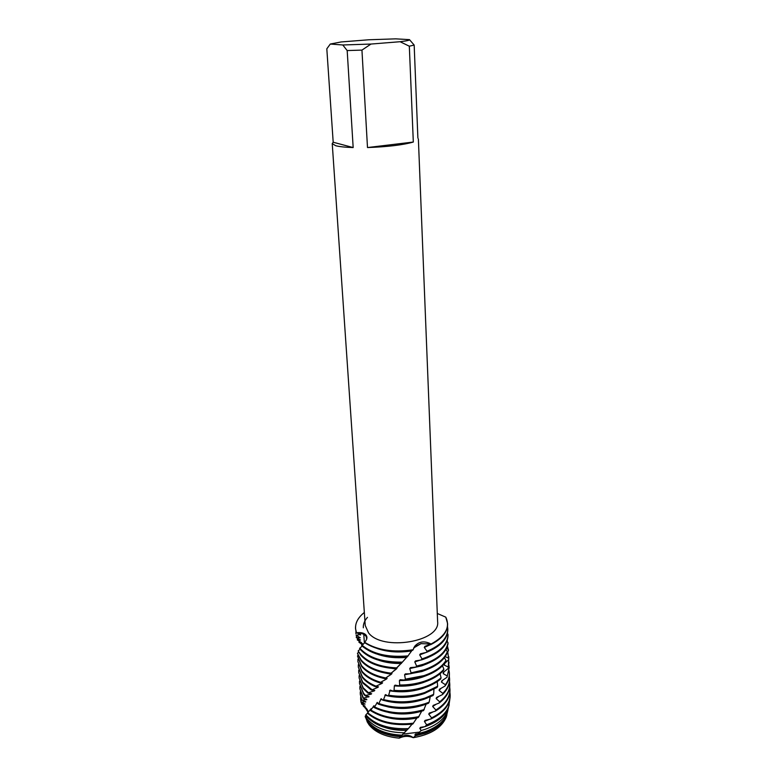<?xml version="1.0" encoding="UTF-8"?>
<svg xmlns="http://www.w3.org/2000/svg" width="777" height="777" viewBox="0 0 777 777"><rect width="100%" height="100%" fill="white"/><g stroke="black" fill="none" stroke-linecap="round" stroke-linejoin="round"><path stroke-width="1.17" d="M419.541 732.099L402.875 734.11L419.541 732.099M435.285 711.169L429.351 713.043L428.749 714.131L431.585 717.88L430.924 718.997L425.077 720.386L424.417 721.425L426.651 724.805L424.961 726.641L420.474 727.35L419.784 728.331L421.173 730.526L417.773 733.75L415.627 733.915L414.908 734.838L415.51 735.77L413.247 737.684C430.643 734.644 441.637 727.826 446.221 717.22L446.882 714.927C443.405 726.65 432.197 734.236 413.247 737.684C408.566 735.761 403.885 735.916 399.203 738.15C385.256 736.819 375.204 732.361 369.046 724.786L365.423 717.22M417.89 138.092L414.17 45.056L409.324 46.202L413.315 142.045C402.952 144.988 387.674 146.824 367.492 147.552L361.946 50.107L347.183 50.563L353.166 147.562C345.192 147.3 339.364 146.688 335.693 145.707L332.235 143.599L333.187 142.23L326.816 48.825L330.293 44.036L341.084 41.958L368.939 39.763L395.746 38.85L409.489 39.646C409.984 40.2 406.847 40.89 400.068 41.715L409.324 46.202M418.376 138.928L437.616 621.561C440.734 641.715 382.507 651.514 368.521 632.847L365.229 625.475L332.235 143.599M362.674 644.861L358.925 642.21L361.441 642.608L357.265 639.889L360.518 640.034L356.303 637.596L360.266 637.81L356.08 635.207L360.664 634.556L356.478 632.75C361.402 632.876 364.675 634.207 366.307 636.742L366.666 639.267L366.307 636.742C364.675 634.207 361.402 632.876 356.478 632.75C360.615 632.284 363.626 632.866 365.501 634.508C367.657 636.645 367.366 639.238 364.636 642.288L364.432 642.55C376.894 650.534 392.987 653.098 412.733 650.242L413.121 649.747C393.395 652.699 377.233 650.213 364.636 642.288C377.233 650.213 393.395 652.699 413.121 649.747L414.753 646.231C419.036 641.365 424.465 640.627 431.07 644.026L421.066 643.628L413.772 647.892L414.743 646.687L421.066 643.628L431.07 644.026L424.883 646.377L424.291 647.464L427.068 651.262L426.369 652.389C440.559 646.483 447.707 638.908 447.814 629.661L447.785 628.846C447.698 637.878 440.792 645.357 427.068 651.262M445.775 617.152L445.775 617.152C450.466 627.146 445.561 636.101 431.07 644.026C442.123 638.267 447.63 631.468 447.601 623.61L445.775 617.152L437.296 613.471M368.065 712.519C368.201 710.207 366.589 708.041 363.228 706.011L365.763 708.313L368.143 712.441L366.103 709.246L366.404 708.401M356.478 632.75C353.982 625.475 356.604 618.706 364.345 612.461C358.197 617.356 355.254 622.736 355.526 628.593L356.478 632.75M330.293 44.036L342.793 44.979L347.183 50.563M361.946 50.107L370.969 44.056L342.793 44.979M370.969 44.056L400.068 41.715M353.166 147.562L333.187 142.23M413.315 142.045L367.492 147.552M414.17 45.056L409.489 39.646M363.325 627.797C363.121 624.164 364.5 620.687 367.472 617.365C364.5 620.687 363.121 624.164 363.325 627.797M413.247 737.684C408.887 734.323 404.205 734.479 399.203 738.15C385.256 736.819 375.204 732.361 369.046 724.786L367.006 721.503M399.203 738.15L400.466 736.693C385.664 735.596 375 731.06 368.463 723.096L366.404 719.784M426.369 652.389L420.406 653.807L419.697 654.875L421.989 658.886L421.221 659.964L415.491 660.916L414.772 661.917L416.637 666.093L415.841 667.103L410.489 667.608L409.741 668.55L411.082 672.853L410.256 673.805L405.341 673.882L404.584 674.757L405.39 679.166L404.555 680.05L400.165 679.729L399.417 680.545L399.679 685.003L398.854 685.819L395.075 685.129L394.347 685.877L394.065 690.355L393.259 691.093L390.161 690.083L388.655 695.211L387.888 695.881L385.509 694.599L383.537 699.591L382.818 700.184L381.206 698.698L378.807 703.506L378.156 704.04L377.331 702.389L374.563 706.983L373.98 707.458L373.941 705.72L370.852 710.061L371.095 708.711L367.366 713.15C378.195 722.425 393.327 726.077 412.742 724.086L416.987 717.851M427.865 651.786L419.697 654.875M447.455 633.391L447.989 634.459C447.737 644.657 439.452 652.68 423.135 658.527L421.989 658.886M360.402 649.553C368.754 658.566 382.469 663.053 401.534 662.995L402.389 662.13C382.915 662.373 368.9 657.905 360.343 648.727L359.566 648.494L360.402 649.553M421.221 659.964L423.174 659.362C439.481 653.506 447.766 645.483 448.018 635.285L448.008 635.13M427.544 657.769L414.772 661.917M415.841 667.103L423.436 665.093C437.772 660.042 445.959 653.02 447.989 644.026L448.038 642.725C446.241 651.913 438.034 659.09 423.397 664.257L416.637 666.093M448.038 642.725L446.882 641.481M360.8 655.196C367.861 663.111 379.526 667.608 395.775 668.686L396.6 667.89C379.943 666.957 367.987 662.451 360.742 654.37L358.148 651.058L360.8 655.196M427.204 663.733L421.668 665.86L409.741 668.55M410.256 673.805L423.698 670.794C436.023 666.52 443.861 660.557 447.222 652.894L447.377 651.602C444.182 659.459 436.276 665.578 423.659 669.959L411.082 672.853M447.377 651.602L445.881 649.582M447.251 640.471L447.435 642.084M361.198 660.809C367.113 667.657 376.796 672.018 390.239 673.902L391.035 673.173C377.185 671.386 367.22 666.996 361.14 659.994L357.478 653.447L361.198 660.809M426.845 669.667L421.94 671.532L404.584 674.757M404.555 680.05L423.96 676.466C434.304 672.921 441.55 668.016 445.716 661.742L445.979 660.45C441.899 666.938 434.547 671.998 423.921 675.64L405.39 679.166M445.979 660.45L444.415 657.682M447.474 646.037L448.514 650.689L447.329 652.029M357.517 656.109L361.596 666.394C366.462 672.173 374.232 676.252 384.916 678.632L385.674 677.971C374.592 675.65 366.55 671.522 361.538 665.588L357.517 656.109L357.954 655.147M426.466 675.582L422.202 677.185C415.035 679.516 407.439 680.633 399.417 680.545M398.854 685.819C407.789 685.965 416.249 684.731 424.223 682.119C432.624 679.263 439.054 675.378 443.502 670.483L443.871 669.22C439.432 674.31 432.867 678.34 424.184 681.293C416.491 683.818 408.323 685.052 399.679 685.003M443.871 669.22L442.482 665.743M447.707 651.592L448.747 659.527L448.785 656.701M357.915 661.615L361.995 671.959C365.889 676.689 371.872 680.331 379.943 682.896L380.643 682.303C372.202 679.749 365.967 676.029 361.936 671.153L357.915 661.615L357.935 659.246M426.058 681.478L422.465 682.808C413.519 685.712 404.147 686.732 394.347 685.877M393.259 691.093C404.137 692.103 414.549 690.986 424.485 687.742C431.002 685.528 436.373 682.643 440.617 679.069L441.074 677.826C436.771 681.584 431.235 684.624 424.446 686.926C414.801 690.073 404.671 691.219 394.065 690.355M441.074 677.826L440.083 673.737M448.669 659.605L448.251 668.395L448.98 662.198M358.314 667.103L362.383 677.505C365.384 681.196 369.726 684.265 375.417 686.713L376.049 686.188C370.027 683.702 365.452 680.535 362.325 676.699L358.314 667.103L358.333 664.743M425.621 687.344L422.727 688.403C411.927 691.88 400.835 692.666 389.471 690.763M387.888 695.881C400.476 698.057 412.762 697.212 424.747 693.337L437.101 687.422L437.655 686.227L424.708 692.521C413.024 696.309 401.01 697.202 388.655 695.211M437.655 686.227L437.228 681.623M448.921 665.335L449.184 667.666L447.008 677.243L449.184 667.666M358.712 672.571L362.772 683.022L371.406 690.122L371.96 689.646L362.723 682.216L358.712 672.571L358.721 670.221M425.155 693.201L422.989 693.978C410.237 698.018 397.533 698.426 384.858 695.221M382.818 700.184C396.804 703.836 410.868 703.408 425 698.911L433.032 695.512L433.653 694.347L424.961 698.105C411.15 702.505 397.338 703 383.537 699.591M433.653 694.347L433.925 689.345M449.116 670.794L449.378 673.115C449.504 677.078 448.174 680.953 445.386 684.731L445.056 686.004C448.086 682.08 449.533 678.049 449.407 673.912L449.378 673.115M359.11 678.01L363.17 688.509L367.977 693.142L368.444 692.725L363.112 687.713L359.11 678.01L359.11 675.669M424.66 699.028L423.251 699.523C411.062 703.438 398.805 703.962 386.48 701.097M378.156 704.04C393.172 709.42 408.867 709.566 425.262 704.457L428.467 703.263L429.157 702.155L425.223 703.651C409.168 708.673 393.696 708.624 378.807 703.506M429.157 702.155L430.205 696.872M449.32 676.233L449.572 678.544C449.718 683.731 447.474 688.675 442.841 693.375L442.424 694.619C447.358 689.801 449.747 684.712 449.601 679.331L449.572 678.544M359.498 683.42L363.558 693.978L365.19 695.842L365.549 695.464L363.5 693.181L359.498 683.42L359.498 681.089M424.116 704.836L423.514 705.05C411.684 708.877 399.728 709.469 387.645 706.817M373.98 707.458C388.762 714.529 405.264 715.588 423.504 710.634L426.117 704.156M365.977 715.763C374.407 725.601 388.092 730.331 407.012 729.953L408.401 728.612C388.986 729.37 374.796 724.766 365.831 714.801L365.977 715.763M424.961 726.641L425.854 726.34C437.742 721.93 445.26 715.724 448.407 707.721L449.193 704.856M428.321 725.407L419.784 728.331M448.659 706.623L447.678 710.877C444.599 718.735 437.237 724.834 425.602 729.156L421.173 730.526M365.248 716.812L367.88 721.377C374.815 729.749 386.14 734.352 401.855 735.178L404.157 732.798C386.975 732.478 374.592 727.796 366.987 718.754L365.355 716.753M417.773 733.75L425.378 731.623C436.791 727.369 444.017 721.377 447.047 713.636L447.921 710.168M439.432 723.902C435.606 727.379 430.73 730.176 424.786 732.303L414.908 734.838M447.387 712.14L446.629 715.442C443.628 723.105 436.499 729.04 425.233 733.245L415.51 735.77M446.454 648.523L448.416 649.407M445.182 656.633L448.766 658.236M448.747 659.527L444.357 663.84L444.259 665.093L448.368 667.103M448.251 668.395L443.376 672.396L443.172 673.64L447.241 675.951M447.008 677.243L441.734 680.885L441.443 682.109L445.386 684.731M445.056 686.004L439.461 689.238M439.471 689.238L439.083 690.452L442.841 693.375M442.424 694.619L436.616 697.425L436.15 698.601L439.656 701.816L439.141 703.03L433.216 705.38L432.682 706.516L435.887 710.003L435.285 711.178C445.172 705.157 450.077 698.134 449.99 690.102L449.961 689.325C450.058 697.144 445.367 704.04 435.887 710.003M400.466 736.693L401.855 735.178M404.157 732.798L407.585 729.438M408.401 728.612L412.053 724.174M370.367 710.479C383.275 718.725 399.223 721.105 418.22 717.589L421.697 711.169M364.675 642.715L361.752 645.745C372.115 654.622 387.305 658.313 407.323 656.827L412.033 650.359M362.179 646.143L359.838 648.115M360.217 649.339L358.314 650.699M358.819 652.35L357.527 653.107M361.664 644.91L362.5 645.017M367.482 713.257L365.831 714.801M365.831 715.578L365.258 716.103M363.228 706.011L365.103 706.215L361.528 703.991L365.112 704.049L361.062 702.126L365.773 701.767L361.839 700.106L366.861 699.679L363.082 698.241L369.056 696.629L365.19 695.842M365.549 695.464L371.221 694.133L371.629 693.686L367.977 693.142M368.444 692.725L374.291 690.918L374.786 690.423L371.406 690.122L377.894 687.363L378.457 686.81L375.417 686.713M376.049 686.188L381.963 683.43L382.595 682.818L379.943 682.896M380.643 682.303L386.441 679.088L387.121 678.418L384.916 678.632M385.674 677.971L391.229 674.319L391.948 673.591L390.239 673.902M391.035 673.173L396.231 669.114L396.979 668.317L395.959 668.511M396.6 667.89L401.845 662.684M402.389 662.13L407.109 656.847M365.248 708.265L365.472 707.517M365.909 708.614L366.045 708.041M363.218 705.992L363.345 705.166M406.847 730.273C399.291 730.603 392.239 729.758 385.683 727.719M361.528 703.991L361.538 702.534M449.796 699.65L448.737 706.283C445.648 714.18 438.286 720.347 426.651 724.805M429.526 719.327L424.417 721.425M411.907 724.358L391.414 723.814M361.062 702.126L360.664 699.523L361.014 702.408M430.924 718.997C443.735 712.762 450.155 704.914 450.184 695.454L450.155 694.677C450.145 703.913 443.958 711.654 431.585 717.88M360.664 699.523L360.664 697.231M449.912 692.394L450.155 694.677M413.549 723.173C394.172 725.378 378.914 721.92 367.764 712.781M365.637 702.107L365.433 701.602M433.119 711.849L428.749 714.131M416.87 718.006C407.799 719.871 398.883 719.929 390.103 718.171M361.839 700.106L360.275 694.182L361.684 700.417M360.275 694.182L360.275 691.87M449.708 687.033L449.961 689.325M419.007 716.608C400.097 720.328 384.052 718.152 370.852 710.061M366.861 699.679L366.462 699.057M436.247 704.166L432.682 706.516M421.649 711.227C410.742 714.374 399.815 714.801 388.85 712.509M374.096 706.575L373.484 706.176M363.345 697.911L359.887 688.811L363.082 698.241M439.141 703.03C446.387 697.493 449.932 691.394 449.796 684.731L449.766 683.945C449.912 690.423 446.542 696.377 439.656 701.816M359.887 688.811L359.887 686.499M449.514 681.643L449.766 683.945M424.242 709.586C406.148 714.743 389.588 713.869 374.563 706.983M368.735 697.037L368.084 696.328M438.927 696.289L436.15 698.601M377.981 703.486L376.796 702.894M371.221 694.133L370.27 693.366M441.132 688.257L439.083 690.452M382.643 699.98L380.613 699.261M374.291 690.918L373.018 690.151M442.832 680.098L441.443 682.109M377.894 687.363L375.796 686.392M444.017 671.843L443.172 673.64M381.963 683.43L380.206 682.837M444.658 663.529L444.259 665.093M386.441 679.088L382.148 677.981M391.229 674.319L381.128 672.144M358.925 642.21L359.479 641.2M396.231 669.114L380.128 666.277M357.265 639.889L357.741 638.451M401.408 663.471C393.308 663.636 385.887 662.616 379.147 660.392M356.303 637.596L356.536 635.712M406.672 657.381C396.28 658.333 386.791 657.371 378.185 654.477M355.545 628.807L356.429 632.954M430.788 644.599C442.026 638.82 447.639 631.963 447.61 624.018L447.601 623.814M355.905 633.818L355.944 631.39M408.129 655.885C388.15 657.585 372.814 654.059 362.131 645.318M447.484 626.437L447.785 628.846M360.567 634.984L360.363 634.401M411.635 650.912C399.164 652.884 387.704 652.097 377.243 648.542M430.079 644.803L424.291 647.464M401.796 735.722C390.656 735.227 381.546 732.458 374.475 727.418M414.005 647.532L414.753 646.231M364.384 643.103L363.782 634.372L364.384 643.103M421.794 711.14L420.949 712.402M417.094 717.831L415.171 720.357M412.092 724.174L408.945 727.835M402.136 735.071L406.361 730.691M363.238 644.356L359.596 641.278M414.743 646.687L413.587 648.3M412.092 650.349L409.052 654.36M375.728 686.674L376.981 685.664M380.468 682.798L382.381 681.186M385.538 678.476L388.141 676.165M390.85 673.688L394.075 670.6M396.28 668.424L400.204 664.413M402.515 661.955L406.303 657.721M446.221 717.22L446.629 715.442M447.047 713.636L447.678 710.877M365.802 718.035L365.219 716.375M448.407 707.721L448.737 706.283M448.018 635.285L447.989 634.459"/></g></svg>
